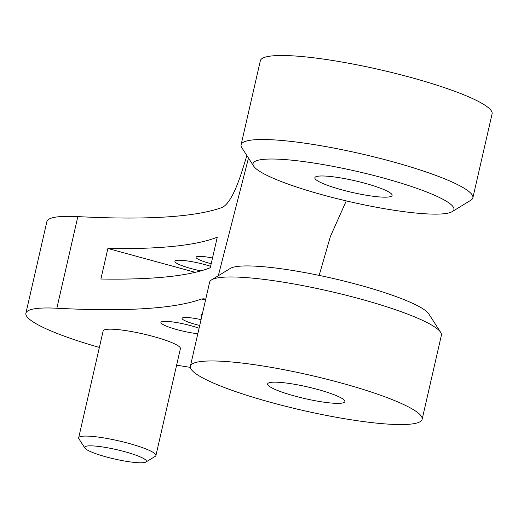 <?xml version="1.0" encoding="UTF-8"?>
<svg xmlns="http://www.w3.org/2000/svg" width="518" height="518" viewBox="0 0 518 518"><rect width="100%" height="100%" fill="white"/><g stroke="black" fill="none" stroke-linecap="round" stroke-linejoin="round"><path stroke-width="0.78" d="M248.485 158.068L218.311 275.751M56.857 308.242L77.849 216.602A118.881 17.975 -167.1 0 0 46.885 221.587L25.9 313.228A118.881 17.975 -167.1 0 1 56.857 308.242A634.032 95.856 -167.1 0 0 201.34 299.015L204.144 298.763L205.627 299.637M77.849 216.602A634.032 95.856 -167.1 0 0 222.326 207.375C229.189 203.943 236.214 190.397 243.402 166.731L246.898 155.594M107.886 248.472L100.887 279.021A634.032 95.856 -167.1 0 0 210.282 267.715L217.282 237.173A634.032 95.856 -167.1 0 1 107.886 248.472L195.228 272.332M319.159 275.395L330.38 236.512L346.277 200.893M422.138 419.302L441.381 335.301A118.881 17.975 -167.1 0 0 440.63 332.31A118.881 17.975 -167.1 0 0 360.062 298.899A118.881 17.975 -167.1 0 0 214.821 278.529A118.881 17.975 -167.1 0 0 211.597 279.856A118.881 17.975 -167.1 0 0 209.615 282.219L190.378 366.226A118.881 17.975 -167.1 0 0 302.247 410.282A118.881 17.975 -167.1 0 0 422.138 419.302A118.881 17.975 -167.1 0 0 325.725 378.949A118.881 17.975 -167.1 0 0 195.577 362.529A118.881 17.975 -167.1 0 0 190.378 366.226M145.921 462.024L155.264 456.319A39.627 5.989 -167.1 0 0 155.924 455.529A39.627 5.989 -167.1 0 0 128.82 443.395A39.627 5.989 -167.1 0 0 78.665 437.833A39.627 5.989 -167.1 0 0 78.917 438.83L84.842 448.038A31.702 4.792 -167.1 0 0 114.478 458.987A31.702 4.792 -167.1 0 0 145.921 462.024A31.702 4.792 -167.1 0 0 124.76 451.69A31.702 4.792 -167.1 0 0 84.842 448.038M155.924 455.529L180.406 348.614A39.627 5.989 -167.1 0 0 153.302 336.48A39.627 5.989 -167.1 0 0 103.153 330.924L78.665 437.833M383.437 178.03A103.03 15.579 -167.1 0 0 253.703 166.168A103.03 15.579 -167.1 0 0 350.006 201.761A103.03 15.579 -167.1 0 0 452.201 211.629A103.03 15.579 -167.1 0 0 383.437 178.03M365.002 183.288A39.627 5.989 -167.1 0 0 314.853 177.726A39.627 5.989 -167.1 0 0 352.143 192.418A39.627 5.989 -167.1 0 0 392.107 195.422A39.627 5.989 -167.1 0 0 365.002 183.288M440.63 332.31L428.774 313.895A103.03 15.579 -167.1 0 0 358.955 284.939A103.03 15.579 -167.1 0 0 230.277 268.434L211.597 279.856M452.201 211.629L470.881 200.207A118.881 17.975 -167.1 0 0 472.863 197.844A118.881 17.975 -167.1 0 0 391.55 161.441A118.881 17.975 -167.1 0 0 246.303 141.071A118.881 17.975 -167.1 0 0 241.097 144.762A118.881 17.975 -167.1 0 0 241.848 147.753L253.703 166.168M317.78 389.478A39.627 5.989 -167.1 0 0 267.631 383.916A39.627 5.989 -167.1 0 0 304.921 398.601A39.627 5.989 -167.1 0 0 344.884 401.612A39.627 5.989 -167.1 0 0 317.78 389.478M472.863 197.844L492.1 113.843A118.881 17.975 -167.1 0 0 395.681 73.485A118.881 17.975 -167.1 0 0 265.54 57.064A118.881 17.975 -167.1 0 0 260.34 60.761L241.097 144.762M199.08 328.237A23.776 3.594 -167.1 0 0 191 325.725A23.776 3.594 -167.1 0 0 160.91 322.39A23.776 3.594 -167.1 0 0 173.258 328.535A23.776 3.594 -167.1 0 0 197.818 333.734M201.049 319.625A19.814 2.998 -167.1 0 0 182.058 318.343A19.814 2.998 -167.1 0 0 199.715 325.453M202.26 314.329A15.851 2.396 -167.1 0 0 200.9 314.95A15.851 2.396 -167.1 0 0 201.858 316.109M25.9 313.228A118.881 17.975 -167.1 0 0 99.372 347.442M176.625 365.132A118.881 17.975 -167.1 0 0 190.352 367.359M210.606 266.304A23.776 3.594 -167.1 0 0 204.992 264.633A23.776 3.594 -167.1 0 0 174.903 261.299A23.776 3.594 -167.1 0 0 200.854 270.882M212.509 257.996A19.814 2.998 -167.1 0 0 196.05 257.252A19.814 2.998 -167.1 0 0 211.195 263.74M205.51 300.155L201.34 299.015"/></g></svg>
